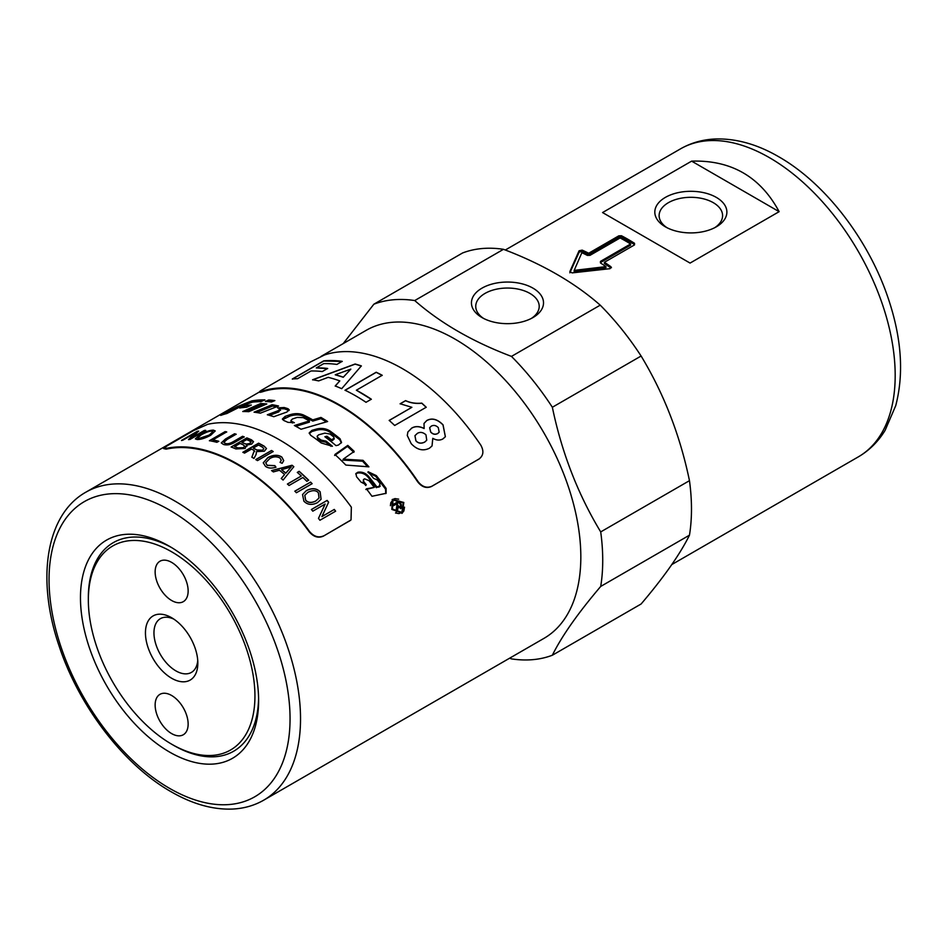 <?xml version="1.0" encoding="UTF-8"?>
<svg xmlns="http://www.w3.org/2000/svg" width="948" height="948" viewBox="0 0 948 948"><rect width="100%" height="100%" fill="white"/><g stroke="black" fill="none" stroke-linecap="round" stroke-linejoin="round"><path stroke-width="1.42" d="M263.698 800.183A177.821 102.668 -120 0 0 300.528 718.774A177.821 102.668 -120 0 0 174.787 500.982A177.821 102.668 -120 0 0 85.877 492.178C45.86 514.598 36.261 578.991 58.906 645.387C78.589 705.81 123.726 764.941 171.078 791.734C192.432 804.058 212.933 809.829 232.568 809.059C243.956 808.502 254.337 805.551 263.698 800.183L543.998 638.348A177.821 102.668 -120 0 0 580.828 556.938A177.821 102.668 -120 0 0 503.21 377.991A177.821 102.668 -120 0 0 366.177 330.342L321.123 356.353M552.352 655.234L641.109 603.995C663.908 577.202 680.036 554.26 689.469 535.182L600.712 586.433C577.913 613.226 561.785 636.155 552.352 655.234A197.457 114.009 -120 0 1 511.47 658.884L509.645 658.185M600.712 586.433A197.457 114.009 -120 0 0 602.727 560.327A197.457 114.009 -120 0 0 600.712 531.911L689.469 480.672C680.036 435.262 663.908 393.704 641.109 356.021L552.352 407.261C561.785 452.67 577.913 494.228 600.712 531.911M80.473 597.785A125.966 72.723 60 0 1 169.55 546.356A125.966 72.723 60 0 1 258.614 700.619A125.966 72.723 60 0 1 169.55 752.048A125.966 72.723 60 0 1 80.473 597.785M88.342 599.894A117.813 68.019 60 0 1 171.635 551.795A117.813 68.019 60 0 1 254.941 696.093A117.813 68.019 60 0 1 171.635 744.18A117.813 68.019 60 0 1 88.342 599.894L88.342 597.785A120.408 69.512 60 0 1 171.529 547.529M689.469 535.182A197.457 114.009 -120 0 0 691.483 509.088A197.457 114.009 -120 0 0 689.469 480.672M532.966 288.145A36.036 20.809 180 0 1 532.966 317.568A36.036 20.809 180 0 1 481.999 317.568L481.999 317.568A36.036 20.809 180 0 1 481.999 288.145A36.036 20.809 180 0 1 532.966 288.145M531.342 318.445A31.734 18.32 0 0 0 539.211 306.37A31.734 18.32 0 0 0 529.92 293.418A31.734 18.32 0 0 0 495.33 289.436A31.734 18.32 0 0 0 475.742 306.37A31.734 18.32 0 0 0 483.61 318.445M714.721 227.698A31.734 18.32 0 0 0 722.589 215.623A31.734 18.32 0 0 0 713.287 202.671A31.734 18.32 0 0 0 678.709 198.701A31.734 18.32 0 0 0 659.121 215.623A31.734 18.32 0 0 0 666.989 227.698M716.332 197.397A36.036 20.809 180 0 1 716.332 226.821A36.036 20.809 180 0 1 665.366 226.821L665.366 226.821A36.036 20.809 180 0 1 665.366 197.397A36.036 20.809 180 0 1 716.332 197.397M188.142 590.971A23.345 13.473 60 0 1 183.308 601.66A23.345 13.473 60 0 1 165.319 595.403A23.345 13.473 60 0 1 155.14 571.917A23.345 13.473 60 0 1 159.975 561.228A23.345 13.473 60 0 1 177.951 567.485A23.345 13.473 60 0 1 188.142 590.971M155.14 705.016A23.345 13.473 60 0 1 159.975 694.327A23.345 13.473 60 0 1 177.951 700.584A23.345 13.473 60 0 1 188.142 724.071A23.345 13.473 60 0 1 183.308 734.747A23.345 13.473 60 0 1 165.319 728.502A23.345 13.473 60 0 1 155.14 705.016M173.863 619.139A31.035 17.917 -120 0 0 160.378 618.665A31.035 17.917 -120 0 0 155.626 643.526A31.035 17.917 -120 0 0 175.89 670.876A31.035 17.917 -120 0 0 191.413 672.405A31.035 17.917 -120 0 0 197.741 660.495M171.635 617.74L171.635 617.74A37.043 21.389 60 0 1 197.836 663.114A37.043 21.389 60 0 1 171.635 678.247A37.043 21.389 60 0 1 145.447 632.873A37.043 21.389 60 0 1 171.635 617.74M173.472 745.246L171.635 744.18L173.472 745.246A120.408 69.512 60 0 0 258.591 698.32M391.82 509.408L392.436 499.383L403.812 502.476L402.26 513.164L391.82 509.408M392.116 499.679L394.996 498.601L398.67 499.169M392.685 500.307L390.825 502.677L390.398 505.687M403.208 502.831L393.017 500.011L392.413 509.064L401.857 512.418L403.208 502.831M292.541 423.009L291.036 421.741L290.929 420.462L291.783 421.433A177.821 102.668 60 0 1 294.366 422.701L287.955 422.346A177.821 102.668 -120 0 0 283.843 420.509L282.374 419.004L285.147 416.385L289.709 414.809C294.709 413.221 299.248 413.269 303.324 414.94A177.821 102.668 60 0 1 312.781 419.881L320.957 417.428A177.821 102.668 60 0 1 327.629 421.528L301.049 429.243A177.821 102.668 -120 0 0 294.378 425.534L309.368 420.912A177.821 102.668 -120 0 0 303.182 417.63L297.21 417.416L292.505 418.957L290.929 420.462M309.368 420.912L309.392 422.133L295.859 426.316M326.325 421.896L320.957 418.637L312.793 421.09L303.419 416.196C299.367 414.537 294.852 414.501 289.863 416.101L282.634 419.632M320.957 418.637L320.957 417.428M312.793 421.09L312.781 419.881M379.911 486.3L376.32 487.627L367.883 476.951C364.956 473.763 361.496 472.459 357.526 473.052L355.749 473.941M365.762 485.518L363.238 482.378L363.463 479.51L363.748 481.62A177.821 102.668 60 0 1 366.295 484.784L361.07 482.129A177.821 102.668 -120 0 0 356.555 476.761L355.938 473.49L357.989 472.223C361.958 471.642 365.43 472.969 368.393 476.18A177.821 102.668 60 0 1 376.889 486.94L380.255 486.004L379.674 486.68M378.773 487.189L380.124 483.693A177.821 102.668 -120 0 0 377.28 479.996L373.571 478.337A177.821 102.668 -120 0 0 368.085 471.713L376.309 475.612A177.821 102.668 60 0 1 386.097 488.421L386.109 493.316L371.971 496.278A177.821 102.668 -120 0 0 366.402 488.812L374.27 487.402L365.845 489.524M385.777 493.6L385.504 489.073L375.787 476.37L368.002 472.519M374.27 487.402A177.821 102.668 -120 0 0 368.95 480.6L364.601 478.847L363.463 479.51M376.32 487.627L376.889 486.94M253.839 401.988L261.79 401.265M264.907 399.878L260.913 401.656A177.821 102.668 -120 0 0 252.535 402.13L242.415 405.673L226.809 413.541A177.821 102.668 -120 0 0 220.683 415.414L237.32 406.621L251.86 400.874A177.821 102.668 60 0 1 264.907 399.878M341.387 442.894L339.763 439.765L330.046 432.241C326.005 429.645 321.491 428.958 316.478 430.202L311.916 431.506L309.261 433.509M330.982 446.307L325.899 442.206L320.969 441.211L317.817 438.888L317.118 436.246L317.947 437.763A177.821 102.668 60 0 1 321.123 440.109L326.088 441.128A177.821 102.668 60 0 1 332.428 446.283L321.265 442.989A177.821 102.668 -120 0 0 310.695 435.322L309.214 432.916L311.975 430.333L316.549 429.041C321.573 427.797 326.112 428.496 330.188 431.127A177.821 102.668 60 0 1 339.988 438.711L341.553 442.396L338.436 445.05L336.019 445.631A177.821 102.668 -120 0 0 324.891 436.744L326.93 436.21A177.821 102.668 60 0 1 331.516 439.754L334.206 438.213L333.495 436.72A177.821 102.668 -120 0 0 329.987 434.042L324.88 433.141L318.694 434.8L317.118 436.246M334.206 438.213L334.016 439.279L331.326 440.832L326.776 437.312L325.946 437.538M325.899 442.206L326.088 441.128M331.326 440.832L331.516 439.754M326.776 437.312L326.93 436.21M353.865 452.338L347.489 446.401L334.62 455.478M367.623 466.712L362.586 461.202L342.927 460.088L343.271 459.14L362.989 460.325A177.821 102.668 60 0 1 368.902 466.831L345.842 465.065A177.821 102.668 -120 0 0 334.917 454.483L347.774 445.394A177.821 102.668 60 0 1 354.197 451.39L343.271 459.14M347.489 446.401L347.774 445.394M362.586 461.202L362.989 460.325M395.517 512.986L398.883 513.603L401.478 512.619M404.512 507.156L403.884 510.948L401.881 513.378M289.069 410.496L284.412 408.825L280.087 408.695M279.743 409.714L278.949 411.811L269.505 415.366M277.563 407.889L284.163 407.51A177.821 102.668 60 0 1 287.979 408.707L289.211 409.809L286.829 412.048L273.818 416.705A177.821 102.668 -120 0 0 267.324 414.774L278.7 410.496L279.482 408.398A177.821 102.668 -120 0 0 277.563 407.889M280.537 410.342L279.482 408.398M276.484 406.811L272.538 406.052L256.778 412.546M272.538 406.052L272.195 404.713A177.821 102.668 60 0 1 278.546 406.005L260.344 413.162A177.821 102.668 -120 0 0 254.064 412.167L272.195 404.713M246.148 411.551L261.138 404.855L264.267 405.033M260.7 403.504A177.821 102.668 60 0 1 266.815 403.955L248.767 411.681A177.821 102.668 -120 0 0 242.747 411.527L260.7 403.504L261.138 404.855M244.193 407.403L247.712 406.728M244.24 405.768A177.821 102.668 60 0 1 251.327 405.045L246.705 407.202A177.821 102.668 -120 0 0 239.643 408.007L244.24 405.768L244.797 407.107M272.408 401.62L268.414 401.668M271.507 401.988A177.821 102.668 -120 0 0 265.369 401.466L268.699 400.009A177.821 102.668 60 0 1 274.861 400.589L271.507 401.988M269.125 401.36L268.699 400.009M396.24 504.218L396.928 503.708A177.821 102.668 60 0 1 398.302 505.9L400.625 507.133L399.985 507.571M398.456 507.476L400.554 507.18L400.577 504.917A177.821 102.668 -120 0 0 399.061 502.476L396.928 503.708M397.117 505.628A176.34 101.815 60 0 1 397.603 506.398L398.172 507.867L396.904 511.576A177.821 102.668 -120 0 0 396.122 510.285L396.928 505.308A177.821 102.668 -120 0 0 396.193 504.135L393.325 505.782A177.821 102.668 -120 0 0 392.685 504.763L399.12 501.054A177.821 102.668 60 0 1 401.265 504.466L401.205 508.235L398.113 507.062L397.413 507.559L396.181 512.038M400.566 504.964L400.483 508.709M391.998 505.284L398.444 501.575L399.025 502.499M397.473 508.353L398.172 507.867M398.444 501.575L399.12 501.054M350.867 520.037L323.304 536.177C318.196 538.357 313.468 536.852 309.119 531.674A177.821 102.668 -120 0 0 166.196 449.151L163.625 448.582L167.405 445.69L193.593 430.57L207.778 424.289A178.568 103.095 -120 0 1 351.353 507.18L351.033 519.883L349.504 521.056M479.404 458.773L431.494 486.502C426.399 488.67 421.777 487.082 417.606 481.726A177.821 102.668 -120 0 0 262.039 391.903L259.965 392.354M262.039 391.903L261.684 391.251C258.449 392.33 259.065 391.607 263.52 389.071L310.671 361.852L324.56 354.955A178.568 103.095 -120 0 1 480.826 445.181C484.061 451.07 483.456 455.68 478.989 459.033L478.645 459.282M479.25 458.891L431.838 486.253C426.754 488.421 422.121 486.834 417.961 481.477L417.606 481.726M417.961 481.477A178.568 103.095 60 0 0 261.684 391.251L259.61 391.702L259.953 392.365M361.342 365.904L341.707 388.692A178.568 103.095 -120 0 0 335.201 385.978L339.799 380.895A178.568 103.095 -120 0 0 328.162 377.34L318.658 380.906A178.568 103.095 -120 0 0 312.591 379.757L355.121 364.008A178.568 103.095 60 0 1 361.342 365.904M297.601 378.702A178.568 103.095 -120 0 0 292.304 379.01L323.742 360.856A178.568 103.095 60 0 1 342.204 361.342L336.896 364.411A178.568 103.095 -120 0 0 323.718 363.629L316.288 367.919A178.568 103.095 60 0 1 327.629 368.464L322.308 371.545A178.568 103.095 -120 0 0 310.968 370.988L297.601 378.702M366.011 402.296A178.568 103.095 -120 0 0 345.025 390.221L376.19 372.232A178.568 103.095 60 0 1 382.222 375.278L356.365 390.209A178.568 103.095 60 0 1 371.332 399.226L366.011 402.296M426.233 407.249L394.676 425.474A178.568 103.095 -120 0 0 389.19 420.402L411.882 407.308L400.139 403.765L405.602 400.613C410.437 402.876 415.828 403.718 421.789 403.125A178.568 103.095 60 0 1 426.233 407.249M411.598 428.164C415.153 426.007 419.336 426.102 424.159 428.449L424.005 423.46L426.754 420.533C431.944 417.665 437.384 419.099 443.048 424.834L445.382 436.72L442.846 438.96C439.777 440.607 436.424 440.393 432.786 438.332L432.051 445.927L429.468 448.203C423.081 451.378 416.99 449.862 411.183 443.64L407.273 435.511L407.865 432.004L411.562 428.259C415.106 426.09 419.3 426.185 424.123 428.543L424.159 428.449M438.308 427.655C436.092 425.368 433.757 424.858 431.293 426.126L429.669 427.69L430.712 431.956C432.833 434.279 435.179 434.776 437.751 433.473L439.161 432.181L438.308 427.655M429.645 427.738L430.665 432.039C432.786 434.35 435.132 434.859 437.703 433.556L439.137 432.217M425.96 434.812C423.021 432.205 420.154 431.719 417.345 433.378L414.951 435.665L415.911 440.725C418.258 443.356 421.22 443.783 424.799 442.005L426.742 440.228L425.96 434.812M414.951 435.665L415.864 440.808C418.21 443.439 421.173 443.865 424.751 442.076L426.742 440.228M407.841 432.051L411.562 428.259M432.786 438.332L432.027 445.963M423.981 423.495L426.719 420.628C431.909 417.76 437.336 419.194 443 424.917L445.359 436.755M400.115 403.872L405.578 400.708C410.413 402.983 415.805 403.824 421.765 403.22L426.209 407.344M389.166 420.509L411.882 407.308M356.365 390.209L371.32 399.345M345.025 390.351L376.202 372.351L382.222 375.408M316.288 367.919L327.676 368.606M292.363 379.141L323.789 360.998L342.252 361.472M335.26 374.733L335.284 374.863A178.414 103.012 60 0 1 343.235 377.28L350.831 369.127L335.26 374.733A178.568 103.095 60 0 1 343.212 377.15M343.235 377.28L350.831 369.127M312.627 379.887L355.144 364.139L361.366 366.035M335.225 386.109L339.799 380.895M323.304 536.177L349.824 520.76M166.196 449.151L163.625 448.582M165.864 448.487A178.568 103.095 60 0 1 309.439 531.378L309.119 531.674M323.624 535.893C318.516 538.061 313.788 536.568 309.439 531.378M312.804 511.173A178.568 103.095 -120 0 0 311.418 509.479L327.131 500.402A178.568 103.095 60 0 1 328.624 502.215L321.953 516.542L334.289 509.42A178.568 103.095 60 0 1 335.628 511.197L319.914 520.262A178.568 103.095 -120 0 0 318.481 518.378L325.152 504.052L312.804 511.173M273.332 471.914A178.568 103.095 -120 0 0 271.602 470.564L292.067 465.255A178.568 103.095 60 0 1 293.821 466.7L283.096 480.055A178.568 103.095 -120 0 0 281.26 478.456L284.601 474.498A178.568 103.095 -120 0 0 279.447 470.244L273.332 471.914M267.182 465.267L274.825 465.622L275.939 467.174C271.721 468.573 268.248 468.312 265.523 466.392L263.248 462.814L267.893 457.588C273.32 454.732 277.965 454.542 281.805 457.031L283.725 460.586L282.149 463.311L280.039 462.363L281.272 460.278L279.98 458.026C276.626 456.261 273.166 456.486 269.611 458.725L265.748 462.743L267.17 465.385L274.813 465.741L275.927 467.281M257.477 460.61A178.568 103.095 -120 0 0 255.806 459.555L271.531 450.49A178.568 103.095 60 0 1 273.19 451.532L257.477 460.61M197.137 439.528L195.347 438.877L199.673 434.919C205.254 431.767 209.828 430.167 213.395 430.143L215.22 430.925L210.729 435.251C205.266 438.166 200.739 439.588 197.137 439.528M182.857 440.192A178.568 103.095 -120 0 0 181.518 440.417L197.231 431.34A178.568 103.095 60 0 1 198.665 431.103L191.994 437.573L204.33 430.451A178.568 103.095 60 0 1 205.728 430.356L190.003 439.434A178.568 103.095 -120 0 0 188.522 439.528L195.193 433.07L182.857 440.192M216.902 442.313A178.568 103.095 -120 0 0 209.401 440.69L225.114 431.613A178.568 103.095 60 0 1 226.691 431.909L212.826 439.908A178.568 103.095 60 0 1 218.751 441.247L216.902 442.313M233.504 441.519L242.57 436.281A178.568 103.095 60 0 1 244.205 436.874L235.128 442.124C230.885 444.754 226.987 445.524 223.408 444.434L221.275 442.906L225.47 438.995L234.547 433.757A178.568 103.095 60 0 1 236.159 434.208L227.093 439.445L223.87 442.325L225.138 443.297C227.165 444.233 229.949 443.64 233.504 441.519L242.593 436.412L244.228 437.004M247.025 446.176L246.575 445.169L245.117 448.487L235.886 448.949A178.568 103.095 -120 0 0 231.134 446.97L246.859 437.893A178.568 103.095 60 0 1 251.528 439.848L253.519 441.685L251.658 444.079L246.575 445.169L247.025 446.117M244.537 453.108A178.568 103.095 -120 0 0 242.878 452.255L258.591 443.178A178.568 103.095 60 0 1 264.16 446.141L266.495 448.558L264.35 451.201L256.529 451.604L256.031 454.637L253.957 458.417A178.568 103.095 -120 0 0 251.86 457.161L254.301 450.644L253.448 450.099A178.568 103.095 -120 0 0 251.528 449.079L244.537 453.108M254.657 451.509L254.301 450.644M289.045 485.495A178.568 103.095 -120 0 0 287.445 484.001L301.31 476.003A178.568 103.095 -120 0 0 297.328 472.388L299.177 471.31A178.568 103.095 60 0 1 308.692 480.221L306.844 481.3A178.568 103.095 -120 0 0 302.898 477.496L289.045 485.495M296.404 492.747A178.568 103.095 -120 0 0 294.852 491.159L310.565 482.094A178.568 103.095 60 0 1 312.129 483.67L296.404 492.747M303.893 501.196L302.542 494.512L306.311 490.661C311.928 487.746 316.537 488.125 320.151 491.811L321.088 499.276L317.367 502.701C311.951 505.355 307.46 504.857 303.893 501.196M311.371 509.55L327.084 500.485L328.565 502.298L321.893 516.613L334.229 509.491L335.568 511.256M285.798 473.099L285.775 473.206A178.414 103.012 60 0 0 281.58 469.746L281.603 469.639A178.568 103.095 60 0 1 285.798 473.099L291.249 466.902L281.603 469.639M285.775 473.206L291.249 466.902M281.236 478.562L284.601 474.498M271.578 470.67L292.043 465.361L293.797 466.807M265.748 462.802L267.17 465.385M280.098 462.399L281.26 460.337M263.248 462.873L267.881 457.706C273.32 454.85 277.954 454.661 281.793 457.137L283.725 460.645M255.806 459.673L271.519 450.596L273.178 451.651M211.617 431.174C209.437 431.008 205.953 432.252 201.166 434.907L197.67 438.035L198.914 438.497L209.176 435.085L212.862 431.696L211.617 431.174M197.705 438.094L198.95 438.628L209.212 435.215L212.885 431.767M195.383 438.936L199.72 435.061C205.301 431.897 209.875 430.297 213.442 430.274L215.232 430.996M188.569 439.659L195.193 433.07M191.994 437.573L205.775 430.487M181.578 440.559L198.725 431.233M212.826 439.908L218.787 441.377M209.437 440.82L225.15 431.743L226.726 432.039M223.882 442.384L225.162 443.427C227.188 444.363 229.973 443.771 233.528 441.649M221.299 442.965L225.494 439.125L234.571 433.888L236.182 434.338M250.995 442.1L249.786 443.569L246.362 444.233L244.608 443.64A178.414 103.012 60 0 0 241.918 442.491L241.906 442.372A178.568 103.095 60 0 1 244.596 443.51L246.35 444.102L249.774 443.439L250.995 442.029L249.134 440.69A178.568 103.095 -120 0 0 246.646 439.635L241.906 442.372M238.955 448.345L237.77 448.013A178.414 103.012 60 0 0 234.654 446.686L234.642 446.555A178.568 103.095 60 0 1 237.758 447.883L243.423 447.669L244.703 446.105L242.925 444.671A178.568 103.095 -120 0 0 240.045 443.439L234.642 446.555M238.967 448.475L243.435 447.8L244.703 446.176M231.158 447.101L246.871 438.023L253.519 441.744M263.828 448.736L262.643 450.312L256.884 450.075A178.414 103.012 60 0 0 253.329 448.167L253.317 448.037A178.568 103.095 60 0 1 256.884 449.956L262.643 450.193L263.828 448.677L262.489 447.183A178.568 103.095 -120 0 0 258.52 445.039L253.317 448.037M251.86 457.28L254.301 450.762M242.878 452.386L258.603 443.309L264.16 446.259L266.495 448.617M297.293 472.483L299.153 471.417L308.657 480.316M287.422 484.108L301.31 476.003M294.816 491.254L310.529 482.176L312.082 483.764M318.386 492.853C316.17 490.128 312.674 489.962 307.863 492.344L304.818 495.294L305.671 500.153C308.183 502.843 311.584 503.092 315.874 500.899L319.026 498.008L318.386 492.853M304.794 495.342L305.623 500.236C308.136 502.926 311.536 503.175 315.826 500.982L319.002 498.056M302.531 494.56L306.263 490.744C311.892 487.829 316.502 488.22 320.104 491.894L321.064 499.312M690.073 263.082L602.561 212.553L691.625 161.136C731.216 159.928 760.391 176.778 779.138 211.665L690.073 263.082M691.625 161.136L779.138 211.665M604.397 262.3L604.338 263.473L610.796 267.869L610.927 266.732L610.038 268.675L572.094 272.894L569.855 271.602L579.062 250.793L582.167 250.13A177.821 102.668 60 0 1 588.696 253.234L618.819 235.839L621.438 235.744A177.821 102.668 60 0 1 634.532 243.304L634.52 244.904L604.397 262.3A177.821 102.668 60 0 1 610.927 266.732L611.448 267.692M569.866 272.823L579.192 252.073L582.285 251.398L588.755 254.479L618.878 237.083L621.485 236.988L634.473 244.489L634.532 243.304L634.52 244.904M630.598 243.992A177.821 102.668 -120 0 0 620.122 237.948L590 255.344L587.381 255.415A177.821 102.668 -120 0 0 581.871 252.701L574.168 270.393L605.973 266.625A177.821 102.668 -120 0 0 600.475 262.963L600.475 261.387L630.598 243.992L630.55 245.177L600.428 262.572L600.475 261.387L600.475 262.963M605.973 266.625L605.879 267.763L574.168 271.614L574.168 270.393M588.755 254.479L588.696 253.234M600.226 305.161C574.666 282.682 542.422 264.065 503.483 249.312L414.738 300.552C440.299 323.031 472.542 341.647 511.47 356.401L600.226 305.161A197.457 114.009 -120 0 1 641.109 356.021M343.2 343.614L373.856 304.201L462.6 252.962A197.457 114.009 -120 0 1 503.483 249.312M552.352 407.261A197.457 114.009 -120 0 0 511.47 356.401M414.738 300.552A197.457 114.009 -120 0 0 373.856 304.201M169.55 788.345A170.415 98.391 60 0 1 49.047 579.631A170.415 98.391 60 0 1 169.55 510.06A170.415 98.391 60 0 1 290.052 718.774A170.415 98.391 60 0 1 169.55 788.345M858.355 456.853C869.316 450.442 878.239 441.614 885.1 430.368L895.718 405.685C904.143 373.536 901.56 337.476 887.932 297.482C868.238 239.228 825.115 183.13 778.699 156.74C757.819 144.606 737.189 138.669 716.783 138.941C703.641 139.261 691.554 142.567 680.534 148.848A177.821 102.668 60 0 1 769.444 157.664A177.821 102.668 60 0 1 895.185 375.455A177.821 102.668 60 0 1 858.355 456.853L671.753 564.593M291.866 422.69L291.783 421.433M303.419 416.196L303.324 414.94M289.863 416.101L289.709 414.809M285.312 417.677L285.147 416.385M357.526 473.052L357.989 472.223M357.254 473.111L357.704 472.282M363.238 482.378L363.748 481.62M385.504 489.073L386.097 488.421M375.787 476.37L376.309 475.612M367.883 476.951L368.393 476.18M252.393 402.142L251.86 400.874M237.936 407.913L237.32 406.621M316.478 430.202L316.549 429.041M311.916 431.506L311.975 430.333M320.969 441.211L321.123 440.109M317.817 438.888L317.947 437.763M332.641 440.5L332.843 439.422M339.763 439.765L339.988 438.711M330.046 432.241L330.188 431.127M284.412 408.825L284.163 407.51M278.949 411.811L278.7 410.496M288.192 410.01L287.979 408.707M397.603 506.398L398.302 505.9M397.129 509.692L397.84 509.218M400.601 504.94L401.265 504.466M582.285 251.398L582.167 250.13M579.192 252.073L579.062 250.793M621.485 236.988L621.438 235.744M618.878 237.083L618.819 235.839M392.342 500.568L393.017 500.011M401.857 512.418L401.123 512.856M259.669 391.832L85.877 492.178M680.534 148.848L505.308 250.011"/></g></svg>
